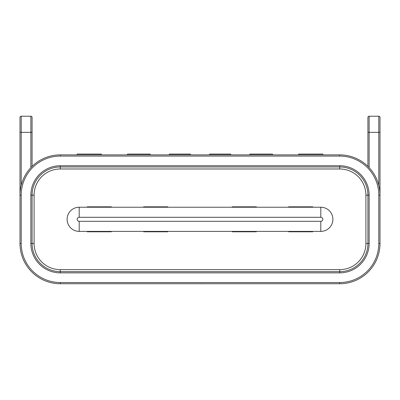 <?xml version="1.0" encoding="UTF-8"?>
<svg xmlns="http://www.w3.org/2000/svg" width="400" height="400" viewBox="0 0 400 400"><rect width="100%" height="100%" fill="white"/><g stroke="black" fill="none" stroke-linecap="round" stroke-linejoin="round"><path stroke-width="0.6" d="M378.79 185.36L378.79 132.33L380 132.33L380 117.43L380 243.47A40.27 40.27 0 0 1 339.73 283.74L60.27 283.74A40.27 40.27 0 0 1 20 243.47L20 117.43L20 132.33L21.21 132.33L21.21 185.36M233.36 283.74L209.535 283.74M320.805 217.295L320.805 207.23A12.08 12.08 0 0 1 332.885 219.31A12.08 12.08 0 0 1 320.805 231.39L79.195 231.39A12.08 12.08 0 0 1 67.115 219.31A12.08 12.08 0 0 1 79.195 207.23L320.805 207.23A12.08 12.08 0 0 1 332.885 219.31A12.08 12.08 0 0 1 320.805 231.39L320.805 221.32A2.015 2.015 0 0 0 322.82 219.31A2.015 2.015 0 0 0 320.805 217.295L79.195 217.295A2.015 2.015 0 0 0 77.18 219.31A2.015 2.015 0 0 0 79.195 221.32L320.805 221.32M367.92 166.39L367.92 117.43L367.92 166.39L367.92 132.33L369.13 132.33L369.13 167.625M139.595 271.66L137.81 271.66M30.87 167.625L30.87 132.33L32.08 132.33L32.08 117.43L32.08 166.39M60.27 165.75L60.27 166.96A28.19 28.19 0 0 0 32.08 195.15A28.19 28.19 0 0 1 60.27 166.96A28.19 28.19 0 0 0 32.08 195.15L32.08 243.47A28.19 28.19 0 0 0 60.27 271.66L339.73 271.66A28.19 28.19 0 0 0 367.92 243.47L367.92 195.15A28.19 28.19 0 0 0 339.73 166.96L60.27 166.96A28.19 28.19 0 0 0 32.08 195.15L30.87 195.15A29.395 29.395 0 0 1 60.27 165.75L339.73 165.75A29.395 29.395 0 0 1 369.13 195.15L369.13 243.47A29.395 29.395 0 0 1 339.73 272.865L60.27 272.865A29.395 29.395 0 0 1 30.87 243.47L30.87 195.15M21.21 195.15L20 195.15A40.27 40.27 0 0 1 60.27 154.88L339.73 154.88A40.27 40.27 0 0 1 380 195.15L378.79 195.15A39.06 39.06 0 0 0 339.73 156.085L60.27 156.085A39.06 39.06 0 0 0 21.21 195.15L21.21 243.47A39.06 39.06 0 0 0 60.27 282.53L339.73 282.53A39.06 39.06 0 0 0 378.79 243.47L378.79 195.15M378.79 116.22L369.13 116.22A1.21 1.21 0 0 0 367.92 117.43A1.21 1.21 0 0 1 369.13 116.22L369.13 132.33L378.79 132.33L378.79 116.22A1.21 1.21 0 0 1 380 117.43M30.87 116.22L30.87 132.33L21.21 132.33L21.21 116.22A1.21 1.21 0 0 0 20 117.43A1.21 1.21 0 0 1 21.21 116.22L30.87 116.22A1.21 1.21 0 0 1 32.08 117.43M298.66 154.88L298.66 154.075L322.82 154.075L322.82 154.88M249.935 154.88L249.935 154.075L272.485 154.075L272.485 154.88M209.665 154.88L209.665 154.075L230.605 154.075L230.605 154.88M169.395 154.88L169.395 154.075L190.335 154.075L190.335 154.88M127.515 154.88L127.515 154.075L150.065 154.075L150.065 154.88M77.18 154.88L77.18 154.075L101.34 154.075L101.34 154.88M87.25 231.39L87.25 231.79L111.41 231.79L111.41 231.39M143.625 231.39L143.625 231.79L167.785 231.79L167.785 231.39M232.215 231.39L232.215 231.79L256.375 231.79L256.375 231.39M288.59 231.39L288.59 231.79L312.75 231.79L312.75 231.39M87.25 207.23L87.25 206.825L111.41 206.825L111.41 207.23M143.625 207.23L143.625 206.825L167.785 206.825L167.785 207.23M232.215 207.23L232.215 206.825L256.375 206.825L256.375 207.23M288.59 207.23L288.59 206.825L312.75 206.825L312.75 207.23M202.38 283.78L199.12 283.74M199.12 283.78L198.06 283.74M202.715 283.74L208.845 283.74M210.2 283.78L209.545 283.78M241.185 283.74L233.815 283.74M191.355 283.74L154.205 283.74M369.13 195.15L367.92 195.15A28.19 28.19 0 0 0 339.73 166.96L339.73 165.75M339.73 156.085L339.73 154.88A40.27 40.27 0 0 1 380 195.15M60.27 282.53L60.27 283.74A40.27 40.27 0 0 1 20 243.47L21.21 243.47M20 195.15A40.27 40.27 0 0 1 60.27 154.88L60.27 156.085M30.87 243.47L32.08 243.47A28.19 28.19 0 0 0 60.27 271.66L60.27 272.865M339.73 272.865L339.73 271.66A28.19 28.19 0 0 0 367.92 243.47L369.13 243.47M378.79 243.47L380 243.47A40.27 40.27 0 0 1 339.73 283.74L339.73 282.53M339.73 269.645A26.175 26.175 0 0 0 365.905 243.47L365.905 195.15A26.175 26.175 0 0 0 339.73 168.975L60.27 168.975A26.175 26.175 0 0 0 34.095 195.15L34.095 243.47A26.175 26.175 0 0 0 60.27 269.645L339.73 269.645L339.73 271.66M32.08 195.15L34.095 195.15M34.095 243.47L32.08 243.47M60.27 269.645L60.27 271.66M60.27 166.96L60.27 168.975M339.73 166.96L339.73 168.975M365.905 243.47L367.92 243.47M367.92 195.15L365.905 195.15M79.195 221.32L79.195 231.39A12.08 12.08 0 0 1 67.115 219.31A12.08 12.08 0 0 1 79.195 207.23L79.195 217.295"/></g></svg>
